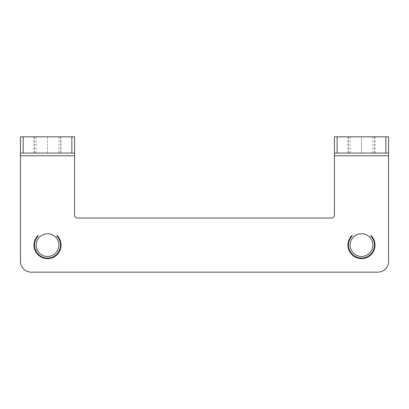 <?xml version="1.0" encoding="UTF-8"?>
<svg xmlns="http://www.w3.org/2000/svg" width="409" height="409" viewBox="0 0 409 409"><rect width="100%" height="100%" fill="white"/><g stroke="black" fill="none" stroke-linecap="round" stroke-linejoin="round"><path stroke-width="0.31" stroke-dasharray="2.04 1.53" d="M61.048 136.836L33.983 136.836L47.516 136.836L34.525 136.836L47.516 136.836L36.15 136.836L47.516 136.836L47.516 153.073L61.048 153.073L33.983 153.073L58.886 153.073L47.516 153.073L47.516 136.836L61.048 136.836L61.048 153.073M60.506 136.836L60.506 153.073M361.484 153.073L375.017 153.073L347.952 153.073L372.85 153.073L361.484 153.073L361.484 136.836L374.475 136.836L361.484 136.836L361.484 153.073M347.952 136.836L375.017 136.836L347.952 136.836L347.952 153.073M57.086 235.528A13.533 13.533 0 0 1 47.516 258.631A13.533 13.533 0 0 1 37.945 235.528L38.328 235.911A12.991 12.991 0 0 0 47.516 258.089A12.991 12.991 0 0 0 56.703 235.911L57.086 235.528M348.494 245.098A12.991 12.991 0 0 0 361.484 258.089A12.991 12.991 0 0 0 370.672 235.911L371.055 235.528A13.533 13.533 0 0 1 361.484 258.631A13.533 13.533 0 0 1 351.914 235.528L352.297 235.911A12.991 12.991 0 0 0 348.494 245.098M58.886 245.098A11.37 11.37 0 0 0 47.516 233.733A11.37 11.37 0 0 0 36.15 245.098A11.37 11.37 0 0 0 47.516 256.469A11.37 11.37 0 0 0 58.886 245.098M372.85 245.098A11.37 11.37 0 0 0 361.484 233.733A11.37 11.37 0 0 0 350.114 245.098A11.37 11.37 0 0 0 361.484 256.469A11.37 11.37 0 0 0 372.85 245.098M388.55 136.836L334.419 136.836L334.419 215.328A2.705 2.705 0 0 1 331.709 218.033L77.291 218.033A2.705 2.705 0 0 1 74.581 215.328L74.581 136.836L20.45 136.836L20.45 261.341A10.828 10.828 0 0 0 31.278 272.164L377.722 272.164A10.828 10.828 0 0 0 388.55 261.341L388.55 136.836M334.419 153.073L388.55 153.073M20.45 153.073L74.581 153.073M348.494 136.836L348.494 153.073M20.45 155.783L74.581 155.783M334.419 155.783L388.55 155.783M374.475 153.073L374.475 136.836M375.017 153.073L375.017 136.836M350.114 153.073L350.114 136.836M36.15 153.073L36.15 136.836M58.886 153.073L58.886 136.836M372.85 153.073L372.85 136.836M34.525 153.073L34.525 136.836M33.983 153.073L33.983 136.836"/><path stroke-width="0.61" d="M61.048 245.098A13.533 13.533 0 0 0 57.086 235.528L56.703 235.911A12.991 12.991 0 0 1 47.516 258.089A12.991 12.991 0 0 1 38.328 235.911L37.945 235.528A13.533 13.533 0 0 0 47.516 258.631A13.533 13.533 0 0 0 61.048 245.098M348.494 245.098A12.991 12.991 0 0 0 361.484 258.089A12.991 12.991 0 0 0 370.672 235.911L371.055 235.528A13.533 13.533 0 0 1 361.484 258.631A13.533 13.533 0 0 1 351.914 235.528L352.297 235.911A12.991 12.991 0 0 0 348.494 245.098M58.886 245.098A11.37 11.37 0 0 0 47.516 233.733A11.37 11.37 0 0 0 36.15 245.098A11.37 11.37 0 0 0 47.516 256.469A11.37 11.37 0 0 0 58.886 245.098M372.85 245.098A11.37 11.37 0 0 0 361.484 233.733A11.37 11.37 0 0 0 350.114 245.098A11.37 11.37 0 0 0 361.484 256.469A11.37 11.37 0 0 0 372.85 245.098M334.419 136.836L337.123 136.836L337.123 153.073L334.419 153.073L334.419 136.836M385.845 136.836L388.55 136.836L388.55 153.073L385.845 153.073L385.845 136.836L337.123 136.836M385.845 153.073L337.123 153.073M20.45 155.783L20.45 261.341A10.828 10.828 0 0 0 31.278 272.164L377.722 272.164A10.828 10.828 0 0 0 388.55 261.341L388.55 155.783L334.419 155.783L334.419 215.328A2.705 2.705 0 0 1 331.709 218.033L77.291 218.033A2.705 2.705 0 0 1 74.581 215.328L74.581 155.783L20.45 155.783L20.45 136.836L23.155 136.836L23.155 153.073L20.45 153.073M71.877 136.836L74.581 136.836L74.581 153.073L71.877 153.073L71.877 136.836L23.155 136.836M71.877 153.073L23.155 153.073M388.55 153.073L388.55 155.783M334.419 155.783L334.419 153.073M74.581 153.073L74.581 155.783"/></g></svg>
